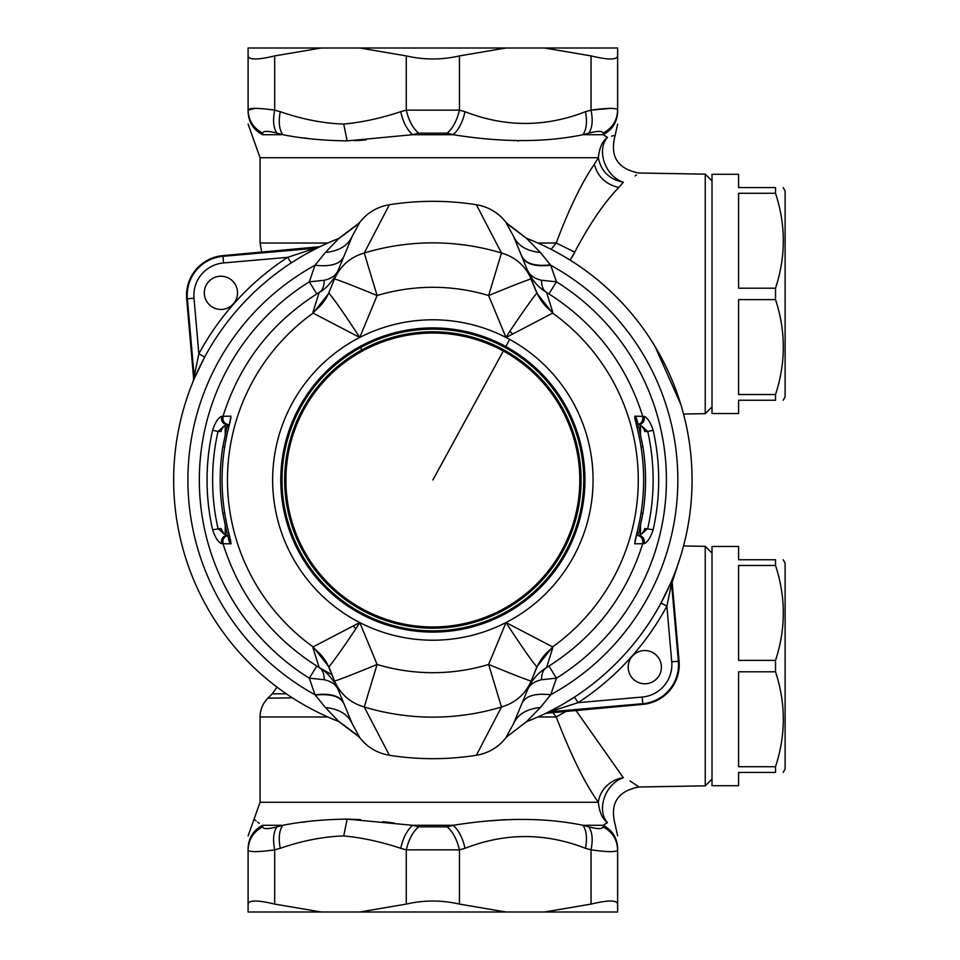 <?xml version="1.0" encoding="UTF-8"?>
<svg xmlns="http://www.w3.org/2000/svg" width="960" height="960" viewBox="0 0 960 960"><rect width="100%" height="100%" fill="white"/><g stroke="black" fill="none" stroke-linecap="round" stroke-linejoin="round"><path stroke-width="1.44" d="M274.692 904.104L274.692 849.864L280.236 848.316C278.364 838.032 279.228 830.352 282.816 825.3L277.008 826.848C273.432 831.852 272.652 839.532 274.692 849.864C257.64 852.216 248.772 852.216 248.1 849.864L248.1 904.104C248.796 900 257.652 900 274.692 904.104L321.252 912L248.1 912L248.1 904.104M447.168 826.848C452.916 831.852 457.008 839.532 459.456 849.864L406.284 849.864C408.72 839.532 412.824 831.852 418.572 826.848L447.168 826.848L453.156 825.3L412.572 825.3L418.572 826.848M459.456 904.104C441.732 900 424.008 900 406.284 904.104L359.712 912L506.016 912L459.456 904.104L459.456 849.864L465 848.316C462.732 838.032 458.784 830.352 453.156 825.3C501.972 817.464 545.22 817.464 582.924 825.3L588.732 826.848C597.636 829.188 602.4 829.188 603.024 826.848L603.216 825.3L582.924 825.3C586.512 830.352 587.364 838.032 585.492 848.316L591.048 849.864C593.076 839.532 592.308 831.852 588.732 826.848M248.1 848.316L248.1 849.864L248.1 848.316C248.1 832.644 248.1 832.644 248.1 848.316C248.496 838.032 253.308 830.352 262.524 825.3L262.704 826.848C263.34 829.188 268.104 829.188 277.008 826.848M248.1 849.864L248.1 849.864C248.508 839.532 253.38 831.852 262.704 826.848M617.628 904.104L617.628 849.864C616.956 852.216 608.1 852.216 591.048 849.864L591.048 904.104C608.076 900 616.944 900 617.628 904.104L617.628 912L544.476 912L591.048 904.104M506.016 912L544.476 912M359.712 912L321.252 912M607.44 822.612C602.376 818.892 599.352 812.112 598.368 802.272A26.58 23.664 144.1 0 1 623.364 777.78A26.58 19.752 116.8 0 0 604.428 797.496A26.58 19.752 116.8 0 0 607.44 822.612C618.264 825.624 618.264 825.624 607.44 822.612L603.216 825.3C612.432 830.352 617.232 838.032 617.628 848.316L617.628 849.864C617.22 839.532 612.36 831.852 603.024 826.848M406.284 904.104L406.284 849.864L400.728 848.316C402.996 838.032 406.944 830.352 412.572 825.3L347.148 819.108L360.612 819.636M262.524 825.3C251.412 817.464 251.412 817.464 262.524 825.3L282.816 825.3C301.98 821.496 323.424 819.432 347.148 819.108L343.716 835.932C323.328 836.592 302.16 840.72 280.236 848.316M254.868 819.816L256.116 820.92M257.64 822.132L259.332 823.344M302.604 822.276L305.148 821.916M382.884 821.664L394.128 823.008M505.14 819.636L490.272 820.872M630 780.924L638.34 786.564M623.364 777.78C645.012 790.044 645.012 790.044 623.364 777.78L575.808 710.244M552.636 712.272L556.224 716.976L566.58 711.048M537.864 716.976L556.224 716.976C571.188 755.7 585.228 784.128 598.368 802.272L260.064 802.272L248.1 835.872M712.008 779.076L705.24 785.844L705.24 546.348L683.532 545.964M293.796 698.724L290.652 696.696M229.98 543.804A212.676 212.676 0 0 1 227.544 535.428M221.544 543.66L223.02 543.744C222.288 538.776 224.412 535.92 229.368 535.164L227.688 535.164C222.948 535.896 220.896 538.728 221.544 543.66C218.148 542.208 215.16 537.564 212.592 529.74L221.028 528.516L223.968 533.916L218.016 528.516A220.26 220.26 0 0 1 218.016 431.484L212.592 430.26C215.16 422.436 218.148 417.792 221.544 416.34C220.896 421.272 222.948 424.104 227.688 424.836L227.436 424.848A212.676 212.676 0 0 1 227.544 424.572M635.748 416.196A212.676 212.676 0 0 1 638.196 424.572M644.388 529.92A217.332 217.332 0 0 1 644.352 530.052L641.76 533.916L638.292 535.152A212.676 212.676 0 0 1 638.196 535.428M680.772 555.696L672.156 582.204M292.416 697.848L267.852 698.184C262.764 703.416 260.172 709.68 260.064 716.976L260.064 802.272M331.932 674.712L319.956 668.028M655.068 346.536L680.772 404.304M551.112 249.336L556.224 243.024C568.92 209.052 581.64 182.772 594.384 164.172L598.368 157.728C599.352 147.888 602.376 141.108 607.44 137.388A26.58 19.752 -116.8 0 0 604.428 162.504A26.58 19.752 -116.8 0 0 623.364 182.22C609.348 179.436 601.008 171.264 598.368 157.728L260.064 157.728L260.064 243.024L327.864 243.024M570.156 260.148L574.74 252.12L556.224 243.024L537.864 243.024M572.244 256.932L574.74 252.12C589.392 224.244 604.068 202.704 618.768 187.488L623.364 182.22C645.012 169.956 645.012 169.956 623.364 182.22L623.364 182.22M712.008 406.896L705.24 413.652L705.24 174.156L638.844 173.004C617.496 168.864 609.612 156.288 615.18 135.276L617.628 124.128M418.572 133.152L447.168 133.152C452.916 128.148 457.008 120.468 459.456 110.136L406.284 110.136C408.72 120.468 412.824 128.148 418.572 133.152L412.572 134.7L453.156 134.7L447.168 133.152M262.704 133.152C263.328 130.812 268.104 130.812 277.008 133.152C273.42 128.148 272.652 120.468 274.692 110.136C257.64 107.784 248.772 107.784 248.1 110.136C248.508 120.468 253.38 128.148 262.704 133.152L262.524 134.7C251.412 142.536 251.412 142.536 262.524 134.7L282.816 134.7L277.008 133.152M255.228 108.372L248.1 110.136L248.1 111.684C248.496 121.968 253.308 129.648 262.524 134.7M635.136 175.908L636.504 174.912M347.148 140.892L412.572 134.7C406.944 129.648 402.996 121.968 400.728 111.684C381.024 118.224 362.016 122.352 343.716 124.068L347.148 140.892C323.424 140.568 301.98 138.504 282.816 134.7C279.228 129.648 278.364 121.968 280.236 111.684C302.16 119.28 323.328 123.408 343.716 124.068M453.156 134.7C501.972 142.536 545.22 142.536 582.924 134.7C586.512 129.648 587.364 121.968 585.492 111.684C545.328 127.356 505.164 127.356 465 111.684C462.732 121.968 458.784 129.648 453.156 134.7M610.512 108.372L591.048 110.136C593.076 120.468 592.308 128.148 588.732 133.152L582.924 134.7L603.216 134.7L607.44 137.388C618.264 134.376 618.264 134.376 607.44 137.388M459.456 55.896L506.016 48L359.712 48L406.284 55.896C424.008 60 441.732 60 459.456 55.896L459.456 110.136L465 111.684M359.712 48L248.1 48L248.1 110.136L248.1 55.896C248.796 60 257.652 60 274.692 55.896L274.692 110.136L280.236 111.684M365.928 139.992L354.636 140.676M308.028 138.468L303.528 137.856M611.628 136.2L613.728 135.6M506.016 48L544.476 48L591.048 55.896L591.048 110.136C608.1 107.784 616.956 107.784 617.628 110.136L617.628 111.684C617.232 121.968 612.432 129.648 603.216 134.7L603.024 133.152C602.4 130.812 597.636 130.812 588.732 133.152M617.628 111.684L617.628 110.136C617.22 120.468 612.36 128.148 603.024 133.152M518.592 140.892L517.488 140.88M321.252 48L274.692 55.896M591.048 55.896C608.076 60 616.944 60 617.628 55.896L617.628 48L544.476 48M617.628 55.896L617.628 110.136L617.628 55.896M636.876 426.828L638.796 426.828L642.936 446.772A212.676 212.676 0 0 1 642.936 513.228L641.028 513.228M636.876 533.172L638.796 533.172L642.936 513.228M641.028 446.772L642.936 446.772M224.7 513.228L222.804 513.228A212.676 212.676 0 0 1 222.804 446.772L226.944 426.828L228.852 426.828M222.804 446.772L224.7 446.772M228.852 533.172L226.944 533.172L222.804 513.228M783.192 559.752L785.112 563.076L785.112 769.104L783.192 772.428M775.524 772.428L775.524 766.728C785.892 735.084 785.892 703.44 775.524 671.796L775.524 660.384C785.892 628.74 785.892 597.096 775.524 565.464L775.524 559.752C785.892 559.752 785.892 559.752 775.524 559.752C785.892 559.752 785.892 559.752 775.524 559.752L738.588 559.752L738.588 546.456L712.008 546.456L712.008 785.724L738.588 785.724L738.588 772.428L775.524 772.428C785.892 772.428 785.892 772.428 775.524 772.428C785.892 772.428 785.892 772.428 775.524 772.428M775.524 766.728L738.588 766.728L738.588 671.796L775.524 671.796M775.524 660.384L738.588 660.384L738.588 565.464L775.524 565.464M783.192 187.572L785.112 190.896L785.112 396.924L783.192 400.248M775.524 400.248L775.524 394.536C785.892 362.892 785.892 331.248 775.524 299.616L775.524 288.204C785.892 256.56 785.892 224.916 775.524 193.272L775.524 187.572C785.892 187.572 785.892 187.572 775.524 187.572C785.892 187.572 785.892 187.572 775.524 187.572L738.588 187.572L738.588 174.276L712.008 174.276L712.008 413.544L738.588 413.544L738.588 400.248L775.524 400.248C785.892 400.248 785.892 400.248 775.524 400.248C785.892 400.248 785.892 400.248 775.524 400.248M775.524 394.536L738.588 394.536L738.588 299.616L775.524 299.616M775.524 288.204L738.588 288.204L738.588 193.272L775.524 193.272M638.292 424.848L641.76 426.084L647.724 431.484L644.712 431.484L644.352 429.948A217.332 217.332 0 0 1 644.388 430.08M641.76 426.084L644.352 429.948M640.524 425.376L640.524 434.052M640.524 525.948L640.524 534.612A6.648 6.648 0 0 0 644.352 530.052L644.712 528.516L653.148 529.74C650.568 537.564 647.592 542.208 644.184 543.66L642.708 543.744C643.452 538.776 641.328 535.92 636.36 535.164L638.052 535.164C642.792 535.896 644.832 538.728 644.184 543.66M641.76 533.916L647.724 528.516A220.26 220.26 0 0 0 647.724 431.484L653.148 430.26C650.568 422.436 647.592 417.792 644.184 416.34C644.832 421.272 642.792 424.104 638.052 424.836L636.348 424.836C641.328 424.08 643.452 421.224 642.72 416.256C625.896 363.156 593.844 321.888 546.564 292.44C543.24 290.388 541.56 286.332 541.524 280.284C534.384 278.604 529.764 275.316 527.64 270.408L527.64 270.408C531.6 279.768 537.912 287.112 546.564 292.44L552.78 312.228C545.508 307.092 540.156 300.444 536.7 292.272L531.216 279.036C525.408 265.848 515.496 257.184 501.48 253.008L488.628 295.548L505.98 337.452A160.2 160.2 0 0 0 359.748 337.452C343.896 313.152 333.6 298.416 328.884 293.22L329.028 292.272C325.584 300.444 320.22 307.092 312.948 312.228L319.164 292.464C322.488 290.388 324.18 286.332 324.216 280.284C331.344 278.604 335.976 275.316 338.088 270.408L337.992 270.648M541.524 280.284L556.464 281.832L550.692 265.236A244.956 244.956 0 0 1 550.692 694.764L556.464 678.168L541.524 679.716C541.56 673.668 543.24 669.612 546.564 667.536L552.78 647.772C545.508 652.908 540.156 659.556 536.7 667.728L513.456 723.852C517.788 714.324 526.776 708.876 540.396 707.52L550.692 694.764C535.236 693.048 525.672 695.856 522.012 703.2M635.016 541.284L634.74 543.804L642.708 543.744C625.896 596.844 593.844 638.112 546.564 667.56C537.912 672.888 531.6 680.244 527.64 689.592L527.64 689.592C529.764 684.684 534.384 681.396 541.524 679.716M644.184 416.34L634.74 416.196L635.016 418.716M670.956 582.456L661.02 603L666.876 606.156L671.748 661.824L679.068 661.176L672.108 581.7L672.588 578.58L666.876 606.156A265.848 265.848 0 0 1 578.1 702.66L547.536 712.452L558.444 706.74M659.868 660.144A16.62 16.62 0 0 1 651.828 682.224A16.62 16.62 0 0 1 629.748 674.184A16.62 16.62 0 0 1 637.788 652.104A16.62 16.62 0 0 1 659.868 660.144M522.012 256.8C525.672 264.144 535.236 266.952 550.692 265.236L540.396 252.48L526.488 238.296L506.376 223.248L513.456 236.148L536.856 293.22L552.636 313.116L552.78 312.228M540.396 252.48C526.776 251.124 517.788 245.676 513.456 236.148L521.772 256.224C525.444 263.616 534.996 266.508 550.392 264.876M531.216 279.036L531.216 279.036A46.524 1.044 -22.5 0 0 488.628 295.548A192.696 192.696 0 0 0 377.112 295.548L364.248 253.008L389.352 204.732C418.368 200.184 447.372 200.184 476.376 204.732C488.748 206.868 498.756 212.916 506.412 222.876L526.488 238.296A259.2 259.2 0 0 1 526.488 721.704L506.412 737.124C498.756 747.084 488.748 753.132 476.376 755.268C447.372 759.816 418.368 759.816 389.352 755.268L364.248 706.992L377.112 664.452L359.748 622.548L355.824 628.848C341.58 650.028 332.604 662.664 328.884 666.78L334.524 680.964C340.32 694.152 350.232 702.816 364.248 706.992A237.132 237.132 0 0 0 501.48 706.992C515.496 702.816 525.408 694.152 531.216 680.964L536.856 666.78L552.636 646.884L552.78 647.772M671.748 661.824A32.532 32.532 0 0 1 642.18 697.056L578.1 702.66L574.476 697.104L564.972 703.008M661.02 603A259.2 259.2 0 0 1 574.476 697.104M540.396 707.52L526.488 721.704L506.412 737.124M513.456 723.852L506.376 736.752M300.624 257.076L291.264 262.896L287.628 257.34L319.944 246.696L222.924 255.624A39.876 39.876 0 0 0 186.672 298.824L193.62 378.3L193.14 381.42L198.852 353.844L204.708 357L194.772 377.544M235.98 285.816A16.62 16.62 0 0 1 227.952 307.896A16.62 16.62 0 0 1 205.872 299.856A16.62 16.62 0 0 1 213.9 277.776A16.62 16.62 0 0 1 235.98 285.816M362.412 351.036A146.952 146.952 0 0 1 579.828 480A146.952 146.952 0 0 1 362.412 608.964A146.952 146.952 0 0 1 362.412 351.036M548.928 666.084L556.464 678.168A233.556 233.556 0 0 0 556.464 281.832L548.928 293.916M634.74 543.804L637.608 530.088A210.78 210.78 0 0 0 637.608 429.912L634.74 416.196M679.068 661.176A39.876 39.876 0 0 1 642.816 704.376L545.796 713.304L547.536 712.452M476.376 204.732L501.48 253.008A237.132 237.132 0 0 0 364.248 253.008C350.232 257.184 340.32 265.848 334.524 279.036L352.284 236.148C347.94 245.676 338.964 251.124 325.332 252.48L338.856 238.452L359.328 222.876C366.972 212.916 376.98 206.868 389.352 204.732M389.352 755.268C376.98 753.132 366.972 747.084 359.328 737.124L338.856 721.548L325.332 707.52C338.964 708.876 347.94 714.324 352.284 723.852L334.524 680.964A46.524 1.044 157.5 0 0 377.112 664.452A192.696 192.696 0 0 0 488.628 664.452L501.48 706.992L476.376 755.268M307.056 253.38L318.12 247.584M503.928 610.068A148.212 148.212 0 0 1 302.796 551.052A148.212 148.212 0 0 1 361.812 349.932A148.212 148.212 0 0 1 562.932 408.948A148.212 148.212 0 0 1 503.928 610.068M531.216 680.964L531.216 680.964A46.524 1.044 22.5 0 1 488.628 664.452L505.98 622.548L552.636 646.884A205.416 205.416 0 0 0 552.636 313.116L512.568 334.104L509.904 331.152C524.16 309.972 533.136 297.336 536.856 293.22M509.904 331.152L505.98 337.452A160.2 160.2 0 0 1 505.98 622.548L505.98 622.548C521.844 646.848 532.128 661.584 536.856 666.78M352.284 236.148L359.364 223.248L339.24 238.296A259.2 259.2 0 0 0 308.604 707.472A259.2 259.2 0 0 1 339.24 238.296M339.24 721.704A259.2 259.2 0 0 1 308.604 707.472A259.2 259.2 0 0 0 339.24 721.704L359.364 736.752L352.284 723.852L343.968 703.776L352.284 723.852M343.728 703.2C340.056 695.856 330.504 693.048 315.048 694.764L325.332 707.52M512.568 334.104L505.98 337.452M360.54 347.604A150.864 150.864 0 0 0 300.468 552.324A150.864 150.864 0 0 0 505.2 612.396A150.864 150.864 0 0 0 565.26 407.676A150.864 150.864 0 0 0 360.54 347.604L361.812 349.932M325.332 252.48L315.048 265.236L309.276 281.832L324.216 280.284M343.728 256.8C340.056 264.144 330.504 266.952 315.048 265.236A244.956 244.956 0 0 0 315.048 694.764L309.276 678.168L324.216 679.716C331.344 681.396 335.976 684.684 338.088 689.592L338.088 689.592C336.636 684.876 327.84 671.676 319.176 667.56C271.884 638.112 239.832 596.844 223.008 543.744L231 543.804L230.712 541.284M334.524 279.036L329.028 292.272L334.524 279.036A46.524 1.044 -157.5 0 1 377.112 295.548L359.748 337.452L313.104 313.116L312.948 312.228M359.952 613.476A152.1 152.1 0 0 0 584.964 480A152.1 152.1 0 0 0 359.952 346.524A152.1 152.1 0 0 0 359.952 613.476M505.98 622.548A160.2 160.2 0 0 1 359.748 622.548L313.104 646.884L328.884 666.78M221.544 416.34L223.02 416.256C222.288 421.224 224.412 424.08 229.368 424.836L223.968 426.084L218.016 431.484L221.028 431.484L221.376 429.948A217.332 217.332 0 0 0 221.352 430.08M223.968 426.084L221.376 429.948M334.524 680.964L329.028 667.728C325.584 659.556 320.22 652.908 312.948 647.772L319.164 667.536C322.488 669.612 324.18 673.668 324.216 679.716M223.968 533.916L227.436 535.152M328.884 293.22L313.104 313.116A205.416 205.416 0 0 0 313.104 646.884L312.948 647.772M222.324 427.776A6.648 6.648 0 0 1 223.932 426.108M225.216 425.376L225.216 434.052M225.216 525.948L225.216 534.612M223.932 533.892A6.648 6.648 0 0 1 222.324 532.224M316.812 293.916L309.276 281.832A233.556 233.556 0 0 0 309.276 678.168L316.812 666.084M231 543.804L228.12 530.088A210.78 210.78 0 0 1 228.12 429.912L231 416.196L223.02 416.256L222.984 419.976M231 416.196L230.712 418.716M230.784 541.344L228.108 530.1C220.056 496.704 220.056 463.296 228.108 429.9L230.784 418.656M359.748 337.452L359.748 337.452A160.2 160.2 0 0 0 359.748 622.548M585.492 848.316C545.328 832.644 505.164 832.644 465 848.316M400.728 848.316C381.024 841.776 362.016 837.648 343.716 835.932M327.864 716.976L260.064 716.976M286.356 693.816L272.22 693.816L267.852 698.184M618.768 187.488C605.628 184.332 597.504 176.556 594.384 164.172M406.284 55.896L406.284 110.136L400.728 111.684M591.048 110.136L585.492 111.684M653.148 430.26A225.828 225.828 0 0 1 653.148 529.74M642.18 697.056L642.756 703.68A39.168 39.168 0 0 0 678.36 661.236L671.532 583.116L672.108 581.7M222.924 255.624L222.984 256.32A39.168 39.168 0 0 0 187.368 298.764L193.992 298.176A32.532 32.532 0 0 1 223.56 262.944L222.984 256.32L315.84 248.196L317.604 247.332M642.816 704.376L642.756 703.68L549.888 711.804L548.136 712.668M223.56 262.944L287.628 257.34A265.848 265.848 0 0 0 198.852 353.844L193.992 298.176M186.672 298.824L187.368 298.764L194.208 376.884L193.62 378.3M432.864 480L503.316 351.036M315.348 695.124C330.744 693.492 340.284 696.384 343.968 703.776M505.788 346.524L509.676 339.408M353.16 625.896L355.824 628.848M212.592 529.74A225.828 225.828 0 0 1 212.592 430.26M705.24 785.844L638.844 786.996C617.496 791.136 609.612 803.712 615.18 824.724L617.628 835.872M712.008 553.104L705.24 546.348M272.22 693.816L277.068 687.156M712.008 180.924L705.24 174.156M705.24 413.652L683.532 414.036M260.064 243.024L261.708 252.228M260.064 157.728L248.1 124.128M642.78 543.492L642.744 540.024M642.78 416.508L642.744 419.976M634.944 418.656L637.632 429.9C645.672 463.296 645.672 496.704 637.632 530.1L634.944 541.344M222.96 543.492L222.984 540.024M223.008 416.256C239.832 363.156 271.884 321.888 319.176 292.44C327.852 288.384 336.792 274.824 338.088 270.408"/></g></svg>
